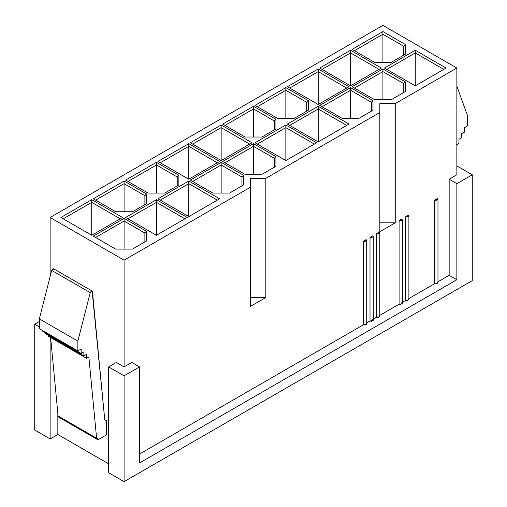<?xml version="1.0" encoding="UTF-8"?>
<svg xmlns="http://www.w3.org/2000/svg" width="507" height="507" viewBox="0 0 507 507"><rect width="100%" height="100%" fill="white"/><g stroke="black" fill="none" stroke-linecap="round" stroke-linejoin="round"><path stroke-width="0.76" d="M50.136 438.954L50.136 337.301L50.136 438.954L57.842 434.505L57.842 413.357L57.842 434.505L108.682 463.861L57.842 434.505L50.136 438.954L34.73 430.063L50.136 438.954M39.343 326.876L34.73 324.214L34.73 430.063L34.73 324.214L39.343 326.876M39.343 321.552L34.73 324.214L39.343 321.552M108.682 472.758L108.682 366.91L116.382 362.461L108.682 366.91L124.088 375.801L139.495 366.91L131.788 362.461L124.088 366.91L116.382 362.461L124.088 366.91L124.088 260.167L50.136 217.478L382.912 25.35L456.864 68.046L456.864 174.782L449.158 179.231L456.864 183.68L472.271 174.782L456.864 165.89L472.271 174.782L456.864 183.68L456.864 279.744L139.495 462.973L139.495 366.91L139.495 462.973L456.864 279.744L456.864 183.68L449.158 179.231L449.158 275.295L456.864 279.744L449.158 275.295L437.972 281.753L449.158 275.295L449.158 179.231L456.864 174.782L456.864 68.046L382.912 25.35L50.136 217.478L50.136 276.518L50.136 217.478L124.088 260.167L250.42 187.235L250.42 178.337L265.826 178.337L379.832 112.516L379.832 103.624L395.238 103.624L456.864 68.046L395.238 103.624L395.238 222.814L379.832 231.705L379.832 112.516L265.826 178.337L265.826 297.527L250.42 306.424L250.42 187.235L124.088 260.167L124.088 366.91L131.788 362.461L139.495 366.91L124.088 375.801L108.682 366.91L108.682 472.758L124.088 481.65L124.088 375.801L124.088 481.65L472.271 280.631L472.271 174.782L472.271 280.631L124.088 481.65L108.682 472.758M104.765 419.752L106.369 420.677L106.369 434.955L106.369 420.677L104.753 419.65L105.304 420.671L106.369 420.677M60.149 417.153L58.09 415.962L50.624 337.586L58.09 415.962L58.755 417.191L97.268 439.423L96.603 438.2L98.903 439.265L106.369 434.955L98.903 439.265L97.268 439.423M48.045 336.097L48.045 335.203L48.045 336.097L86.564 358.329L88.871 356.998L96.603 438.2L58.09 415.962L96.603 438.2L88.871 356.998L86.564 358.329L48.045 336.097M45.351 333.65L45.351 332.757L45.351 333.65L83.864 355.882L86.564 354.33L86.564 358.329L86.564 354.33L83.864 355.882L45.351 333.65M42.651 331.204L42.651 330.577L42.651 331.204L81.171 353.436L83.864 351.883L83.864 355.882L83.864 351.883L81.171 353.436L42.651 331.204M92.122 291.024L53.609 268.786L52.918 268.799L51.695 270.396L90.214 292.634L51.695 270.396L39.343 318.884L77.856 341.116L39.343 318.884L39.343 328.669L77.856 350.901L81.171 348.993L77.856 350.901L77.856 341.116L90.214 292.634L91.437 291.037L92.122 291.024L104.753 419.65L92.451 291.639L91.437 291.037L90.214 292.634L77.856 341.116L77.856 350.901L39.343 328.669L39.343 318.884L51.695 270.396L52.918 268.799L53.938 269.401M81.171 348.993L81.171 353.436L81.171 348.993M456.642 144.666L458.955 143.335L458.955 139.33L461.649 137.771L461.649 133.772L464.349 132.213L464.349 127.764L467.657 125.856L467.657 116.071L456.864 86.171L467.657 116.071L467.657 125.856L464.349 127.764L464.349 132.213L461.649 133.772L461.649 137.771L458.955 139.33L458.955 143.335L456.642 144.666M415.265 85.835L415.265 52.924L386.765 69.377L415.265 52.924L415.265 85.835L446.078 68.046L415.265 50.256L415.265 52.924L443.764 69.377L415.265 52.924L415.265 50.256L384.452 68.046L415.265 85.835L384.452 68.046L415.265 50.256L446.078 68.046L415.265 85.835M382.912 62.317L382.912 34.248L354.412 50.7L382.912 34.248L382.912 62.317M382.912 99.676L382.912 71.601L354.412 88.06L382.912 71.601L382.912 99.676M350.559 85.835L350.559 52.924L322.059 69.377L350.559 52.924L350.559 85.835L381.372 68.046L350.559 50.256L350.559 52.924L379.059 69.377L350.559 52.924L350.559 50.256L319.746 68.046L350.559 85.835L319.746 68.046L350.559 50.256L381.372 68.046L350.559 85.835M350.559 118.353L350.559 90.284L322.059 106.736L350.559 90.284L350.559 118.353M318.206 104.512L318.206 71.601L289.706 88.06L318.206 71.601L318.206 104.512L349.019 86.722L318.206 68.933L318.206 71.601L346.706 88.06L318.206 71.601L318.206 68.933L287.393 86.722L318.206 104.512L287.393 86.722L318.206 68.933L349.019 86.722L318.206 104.512M318.206 141.871L318.206 108.961L289.706 125.413L318.206 108.961L318.206 141.871L349.019 124.082L318.206 106.293L318.206 108.961L346.706 125.413L318.206 108.961L318.206 106.293L287.393 124.082L318.206 141.871L287.393 124.082L318.206 106.293L349.019 124.082L318.206 141.871M285.853 118.353L285.853 90.284L257.353 106.736L285.853 90.284L285.853 118.353M285.853 160.548L285.853 127.637L257.353 144.096L285.853 127.637L285.853 160.548L316.666 142.759L285.853 124.969L285.853 127.637L314.353 144.096L285.853 127.637L285.853 124.969L255.04 142.759L285.853 160.548L255.04 142.759L285.853 124.969L316.666 142.759L285.853 160.548M253.5 137.029L253.5 108.961L225 125.413L253.5 108.961L253.5 137.029M253.5 174.389L253.5 146.32L225 162.772L253.5 146.32L253.5 174.389M221.147 160.548L221.147 127.637L192.647 144.096L221.147 127.637L221.147 160.548L251.96 142.759L221.147 124.969L221.147 127.637L249.647 144.096L221.147 127.637L221.147 124.969L190.334 142.759L221.147 160.548L190.334 142.759L221.147 124.969L251.96 142.759L221.147 160.548M221.147 193.066L221.147 164.997L192.647 181.449L221.147 164.997L221.147 193.066M188.794 179.231L188.794 146.32L160.294 162.772L188.794 146.32L188.794 179.231L219.607 161.441L188.794 143.652L188.794 146.32L217.294 162.772L188.794 146.32L188.794 143.652L157.981 161.441L188.794 179.231L157.981 161.441L188.794 143.652L219.607 161.441L188.794 179.231M188.794 216.584L188.794 183.673L160.294 200.132L188.794 183.673L188.794 216.584L219.607 198.795L188.794 181.005L188.794 183.673L217.294 200.132L188.794 183.673L188.794 181.005L157.981 198.795L188.794 216.584L157.981 198.795L188.794 181.005L219.607 198.795L188.794 216.584M156.441 193.066L156.441 164.997L127.941 181.449L156.441 164.997L156.441 193.066M156.441 235.267L156.441 202.356L127.941 218.809L156.441 202.356L156.441 235.267L187.254 217.478L156.441 199.688L156.441 202.356L184.941 218.809L156.441 202.356L156.441 199.688L125.628 217.478L156.441 235.267L125.628 217.478L156.441 199.688L187.254 217.478L156.441 235.267M124.088 211.749L124.088 183.673L95.589 200.132L124.088 183.673L124.088 211.749M124.088 249.108L124.088 221.033L95.589 237.485L124.088 221.033L124.088 249.108M91.735 235.267L91.735 202.356L63.236 218.809L91.735 202.356L91.735 235.267L122.548 217.478L91.735 199.688L91.735 202.356L120.235 218.809L91.735 202.356L91.735 199.688L60.922 217.478L91.735 235.267L60.922 217.478L91.735 199.688L122.548 217.478L91.735 235.267M403.711 46.251L382.912 34.248L403.711 46.251L403.711 55.149L403.711 46.251L405.347 44.527L403.711 46.251M403.711 83.611L382.912 71.601L403.711 83.611L403.711 92.502L403.711 83.611L405.347 81.887L403.711 83.611M371.358 102.287L350.559 90.284L371.358 102.287L371.358 111.185L371.358 102.287L372.994 100.563L371.358 102.287M306.653 102.287L285.853 90.284L306.653 102.287L306.653 111.185L306.653 102.287L308.288 100.563L306.653 102.287M274.3 120.97L253.5 108.961L274.3 120.97L274.3 129.862L274.3 120.97L275.935 119.24L274.3 120.97M274.3 158.323L253.5 146.32L274.3 158.323L275.935 156.6L253.5 143.652L253.5 146.32L253.5 143.652L222.687 161.441L245.122 174.389L261.878 174.389L275.935 166.277L275.935 156.6L274.3 158.323L274.3 167.221L274.3 158.323M241.947 177.006L221.147 164.997L241.947 177.006L243.582 175.276L221.147 162.329L221.147 164.997L221.147 162.329L190.334 180.118L212.769 193.066L229.525 193.066L243.582 184.954L243.582 175.276L241.947 177.006L241.947 185.898L241.947 177.006M177.241 177.006L156.441 164.997L177.241 177.006L177.241 185.898L177.241 177.006L178.876 175.276L177.241 177.006M144.888 195.683L124.088 183.673L144.888 195.683L144.888 204.581L144.888 195.683L146.523 193.959L144.888 195.683M144.888 233.043L124.088 221.033L144.888 233.043L144.888 241.934L144.888 233.043L146.523 231.319L144.888 233.043M405.347 91.564L405.347 81.887L382.912 68.933L382.912 71.601L382.912 68.933L352.099 86.722L374.534 99.676L391.29 99.676L405.347 91.564L391.29 99.676L374.534 99.676L352.099 86.722L382.912 68.933L405.347 81.887L405.347 91.564M391.29 62.317L405.347 54.205L405.347 44.527L382.912 31.573L382.912 34.248L382.912 31.573L352.099 49.363L374.534 62.317L391.29 62.317L374.534 62.317L352.099 49.363L382.912 31.573L405.347 44.527L405.347 54.205L391.29 62.317M372.994 110.241L372.994 100.563L350.559 87.61L350.559 90.284L350.559 87.61L319.746 105.399L342.181 118.353L358.937 118.353L372.994 110.241L358.937 118.353L342.181 118.353L319.746 105.399L350.559 87.61L372.994 100.563L372.994 110.241M308.288 110.241L308.288 100.563L285.853 87.61L285.853 90.284L285.853 87.61L255.04 105.399L277.475 118.353L294.231 118.353L308.288 110.241L294.231 118.353L277.475 118.353L255.04 105.399L285.853 87.61L308.288 100.563L308.288 110.241M146.523 240.99L146.523 231.319L124.088 218.365L124.088 221.033L124.088 218.365L93.275 236.154L115.71 249.108L132.466 249.108L146.523 240.99L132.466 249.108L115.71 249.108L93.275 236.154L124.088 218.365L146.523 231.319L146.523 240.99M261.878 137.029L275.935 128.917L275.935 119.24L253.5 106.293L253.5 108.961L253.5 106.293L222.687 124.082L245.122 137.029L261.878 137.029L245.122 137.029L222.687 124.082L253.5 106.293L275.935 119.24L275.935 128.917L261.878 137.029M178.876 184.954L178.876 175.276L156.441 162.329L156.441 164.997L156.441 162.329L125.628 180.118L148.063 193.066L164.819 193.066L178.876 184.954L164.819 193.066L148.063 193.066L125.628 180.118L156.441 162.329L178.876 175.276L178.876 184.954M146.523 203.637L146.523 193.959L124.088 181.005L124.088 183.673L124.088 181.005L93.275 198.795L115.71 211.749L132.466 211.749L146.523 203.637L132.466 211.749L115.71 211.749L93.275 198.795L124.088 181.005L146.523 193.959L146.523 203.637M437.414 282.076L437.902 283.14L434.714 283.635L408.889 298.541L434.714 283.635L436.191 283.952L437.972 282.855L437.972 199.245L436.191 200.341L434.714 200.018L434.714 283.635L434.714 200.018L437.902 199.53L437.414 198.465L437.972 199.245M408.331 298.864L408.826 299.929L405.638 300.423L402.343 302.324L405.638 300.423L407.108 300.74L408.889 299.643L408.889 216.033L407.108 217.129L405.638 216.812L405.638 300.423L405.638 216.812L408.826 216.318L408.331 215.253L408.889 216.033M401.785 302.647L402.279 303.706L399.091 304.2L379.813 315.329L399.091 304.2L400.562 304.523L402.343 303.42L402.343 219.81L400.562 220.913L399.091 220.589L399.091 304.2L399.091 220.589L402.279 220.095L401.785 219.03L402.343 219.81M379.255 315.652L379.749 316.717L376.555 317.211L373.266 319.112L376.555 317.211L378.032 317.528L379.813 316.431L379.813 232.821L378.032 233.917L376.555 233.6L376.555 317.211L376.555 233.6L379.749 233.106L379.255 232.041L379.813 232.821M372.708 319.435L373.196 320.494L370.009 320.988L366.713 322.889L370.009 320.988L371.485 321.311L373.266 320.209L373.266 236.598L371.485 237.701L370.009 237.377L370.009 320.988L370.009 237.377L373.196 236.883L372.708 235.825L373.266 236.598M366.155 323.213L366.65 324.277L363.462 324.772L139.495 454.076L363.462 324.772L364.939 325.088L366.713 323.992L366.713 240.381L364.939 241.478L363.462 241.161L363.462 324.772L363.462 241.161L366.65 240.667L366.155 239.602L366.713 240.381M366.155 239.602L363.462 241.161L366.155 239.602M372.708 235.825L370.009 237.377L372.708 235.825M379.255 232.041L376.555 233.6L379.255 232.041M401.785 219.03L399.091 220.589L401.785 219.03M408.331 215.253L405.638 216.812L408.331 215.253M437.414 198.465L434.714 200.018L437.414 198.465M253.5 143.652L275.935 156.6L275.935 166.277L261.878 174.389L245.122 174.389L222.687 161.441L253.5 143.652M221.147 162.329L243.582 175.276L243.582 184.954L229.525 193.066L212.769 193.066L190.334 180.118L221.147 162.329M250.42 178.337L250.42 306.424L265.826 297.527L265.826 178.337L250.42 178.337M250.42 297.527L265.826 297.527L250.42 297.527M379.832 103.624L379.832 231.705L395.238 222.814L395.238 103.624L379.832 103.624M379.832 222.814L395.238 222.814L379.832 222.814"/></g></svg>
